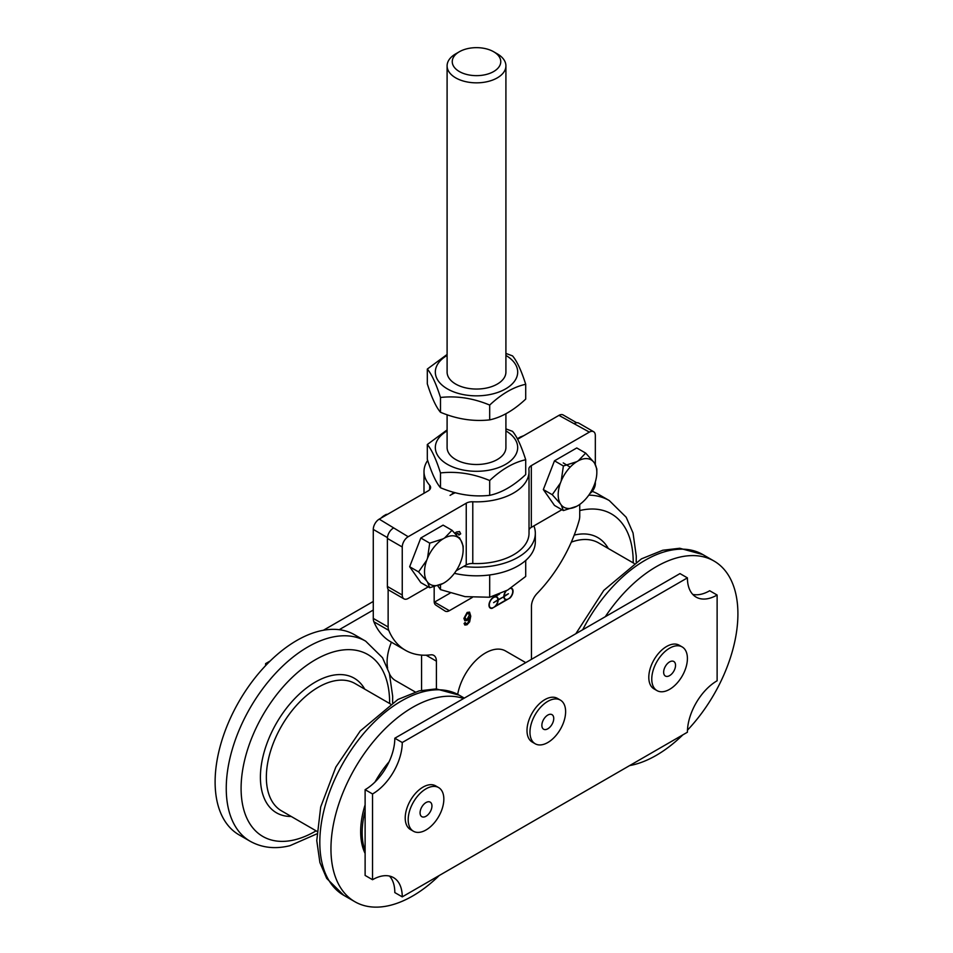 <?xml version="1.0" encoding="UTF-8"?>
<svg xmlns="http://www.w3.org/2000/svg" width="953" height="953" viewBox="0 0 953 953"><rect width="100%" height="100%" fill="white"/><g stroke="black" fill="none" stroke-linecap="round" stroke-linejoin="round"><path stroke-width="1.43" d="M392.612 702.599L392.672 696.274L389.372 673.354L382.51 657.725L365.69 641.178L354.552 634.746A115.527 66.698 120 0 0 239.036 701.444A115.527 66.698 120 0 0 239.036 834.84L250.174 841.273C262.063 847.848 275.346 849.314 289.998 845.668L316.825 833.887M463.575 698.525A115.527 66.698 120 0 0 351.728 773.991A115.527 66.698 120 0 0 354.885 901.729A115.527 66.698 120 0 0 390.146 905.35A115.527 66.698 120 0 0 439.25 875.497M389.11 761.745A73.512 42.444 120 0 0 375.005 782.008M365.118 804.808A73.512 42.444 120 0 0 365.118 853.435M365.118 810.836A73.512 42.444 120 0 0 365.118 850.838M270.187 660.977L265.601 663.622A42.003 24.254 -60 0 1 265.553 665.682M373.278 601.45L323.401 630.255M373.278 610.027L339.22 629.695M391.409 642.191A40.324 23.289 120 0 0 387.633 668.148M389.598 674.116A40.324 23.289 120 0 0 395.447 680.549L415.246 691.973M266.84 664.336L265.601 663.622M389.503 876.069A42.003 24.254 -60 0 1 394.816 892.58L402.249 896.868L687.411 732.226A42.003 24.254 -60 0 1 717.121 680.776L717.121 595.029A42.003 24.254 -60 0 1 696.119 597.102A42.003 24.254 -60 0 1 687.411 577.875L402.249 742.518A42.003 24.254 -60 0 1 372.54 793.968L372.54 879.714A42.003 24.254 -60 0 1 393.541 877.63A42.003 24.254 -60 0 1 402.249 896.868M687.411 577.875L679.989 573.587L394.816 738.23A42.003 24.254 -60 0 1 365.118 789.68L365.118 875.426L372.54 879.714M717.121 595.029L709.687 590.741A42.003 24.254 -60 0 1 692.736 594.386M413.411 831.23L410.433 829.515A25.207 14.557 -60 0 1 410.433 800.413A25.207 14.557 -60 0 1 435.64 785.856L438.618 787.571A25.207 14.557 -60 0 1 443.836 799.114A25.207 14.557 -60 0 1 432.829 824.476A25.207 14.557 -60 0 1 413.411 831.23A25.207 14.557 -60 0 1 413.411 802.128A25.207 14.557 -60 0 1 438.618 787.571M656.986 690.603L654.02 688.888A25.207 14.557 -60 0 1 659.833 651.947A25.207 14.557 -60 0 1 679.227 645.229L682.193 646.944A25.207 14.557 -60 0 1 682.193 676.046A25.207 14.557 -60 0 1 656.986 690.603A25.207 14.557 -60 0 1 662.8 653.663A25.207 14.557 -60 0 1 682.193 646.944M535.193 743.769L532.227 742.053A25.207 14.557 -60 0 1 532.227 712.939A25.207 14.557 -60 0 1 557.434 698.394L560.4 700.11A25.207 14.557 -60 0 1 565.617 711.641A25.207 14.557 -60 0 1 554.622 737.014A25.207 14.557 -60 0 1 535.193 743.769A25.207 14.557 -60 0 1 535.193 714.655A25.207 14.557 -60 0 1 560.4 700.11M402.249 742.518L394.816 738.23M372.54 793.968L365.118 789.68M420.07 812.826A8.398 4.848 -60 0 1 423.74 804.38A8.398 4.848 -60 0 1 430.208 802.128A8.398 4.848 -60 0 1 430.208 811.825A8.398 4.848 -60 0 1 421.81 816.673A8.398 4.848 -60 0 1 420.07 812.826M671.853 673.807A8.398 4.848 -60 0 1 665.385 676.046A8.398 4.848 -60 0 1 665.385 666.35A8.398 4.848 -60 0 1 673.795 661.489A8.398 4.848 -60 0 1 671.853 673.807M541.864 725.364A8.398 4.848 -60 0 1 545.521 716.906A8.398 4.848 -60 0 1 552.001 714.655A8.398 4.848 -60 0 1 552.001 724.363A8.398 4.848 -60 0 1 543.603 729.212A8.398 4.848 -60 0 1 541.864 725.364M525.746 662.633L505.578 650.994A40.324 23.289 120 0 0 477.644 658.726A40.324 23.289 120 0 0 457.678 694.332M505.912 65.864L505.912 372.075A29.412 16.975 180 0 1 504.911 376.471A29.412 16.975 180 0 1 472.664 388.907A29.412 16.975 180 0 1 447.1 372.075L447.1 65.864A29.412 16.975 0 0 0 472.664 82.697A29.412 16.975 0 0 0 504.911 70.26A29.412 16.975 0 0 0 505.912 65.864A29.412 16.975 0 0 0 497.299 53.856L493.654 51.748A24.254 13.997 180 0 1 499.932 65.28A24.254 13.997 180 0 1 464.385 73.774A24.254 13.997 180 0 1 459.358 51.748A24.254 13.997 180 0 1 493.654 51.748M459.358 51.748L455.713 53.856A29.412 16.975 0 0 0 447.1 65.864M505.912 413.697L505.912 447.529A29.412 16.975 180 0 1 476.512 464.504A29.412 16.975 180 0 1 447.1 447.529L447.1 414.734M437.713 585.714L440.489 589.621L465.088 596.638L489.687 597.233L507.699 590.05L525.711 576.434L525.711 560.459M489.687 574.945L489.687 597.233M440.489 584.677L440.489 589.621M447.1 355.433A41.17 23.765 0 0 0 436.736 365.916A41.17 23.765 0 0 0 486.959 395.066A41.17 23.765 0 0 0 505.912 355.433M427.313 369.061L427.313 383.868C431.709 397.675 436.093 407.134 440.489 412.268C456.892 419.141 473.296 421.679 489.687 419.88C501.695 417.283 513.703 410.35 525.711 399.093L525.711 384.285C513.703 386.882 501.695 393.815 489.687 405.073C473.296 398.211 456.892 395.674 440.489 397.472C436.093 383.666 431.709 374.195 427.313 369.061L447.1 354.456M505.912 353.42L512.523 355.886C516.919 361.02 521.315 370.479 525.711 384.285M440.489 412.268L440.489 397.472M489.687 419.88L489.687 405.073M447.1 430.899A41.17 23.765 0 0 0 447.493 464.397A41.17 23.765 0 0 0 505.519 464.397A41.17 23.765 0 0 0 505.912 430.899M427.313 444.527L427.313 459.334C431.709 473.129 436.093 482.599 440.489 487.733C456.892 494.607 473.296 497.144 489.687 495.346C501.695 492.749 513.703 485.816 525.711 474.546L525.711 459.751C513.703 462.348 501.695 469.269 489.687 480.538C473.296 473.665 456.892 471.127 440.489 472.926C436.093 459.132 431.709 449.661 427.313 444.527L447.1 429.91M505.912 428.886L512.523 431.34C516.919 436.474 521.315 445.944 525.711 459.751M440.489 487.733L440.489 472.926M489.687 495.346L489.687 480.538M576.636 422.751L563.14 414.96A8.398 4.848 120 0 0 558.934 415.377L517.598 439.25M427.671 460.406A52.51 30.317 0 0 0 424.002 471.544A52.51 30.317 0 0 0 429.684 485.268A8.398 4.848 180 0 1 430.601 487.459A8.398 4.848 180 0 1 428.135 490.89L379.223 519.135A8.398 4.848 120 0 0 373.278 529.427L373.278 618.414A12.603 7.279 120 0 0 373.886 621.785A105.021 60.635 120 0 0 390.599 641.726L405.454 650.291A105.021 60.635 -60 0 1 388.741 630.362A12.603 7.279 -60 0 1 388.133 626.991L388.133 589.335A8.398 4.848 120 0 0 389.134 590.3L403.989 598.865A8.398 4.848 -60 0 1 402.249 595.017L402.249 546.998A8.398 4.848 -60 0 1 408.182 536.718L379.223 519.135M558.934 415.377L589.383 432.102L531.321 465.624A8.398 4.848 0 0 0 528.867 469.043A8.398 4.848 0 0 0 528.891 469.388A52.51 30.317 180 0 1 529.022 471.544A52.51 30.317 180 0 1 472.783 501.778A8.398 4.848 0 0 0 466.243 503.196L408.182 536.718M453.688 492.26A16.809 9.697 0 0 1 450.066 495.381L451.388 494.619A29.412 16.975 180 0 1 455.331 492.713M563.223 462.896L570.192 467.113M521.767 436.843L519.48 437.498M517.491 439.023L520.278 437.022L517.384 438.833M552.24 494.702L560.388 483.088A27.327 15.784 120 0 0 560.388 503.78L552.24 494.702L543.329 489.556L554.479 460.823L576.768 447.958L585.678 453.104L593.826 462.181A27.327 15.784 120 0 0 578.304 460.787L585.678 453.104M563.39 510.57L561.186 504.911A27.327 15.784 120 0 0 576.708 506.305L563.39 510.57L554.479 505.424L543.329 489.556M576.708 506.305L578.304 505.388A27.327 15.784 120 0 0 593.826 486.066L594.624 484.017A27.327 15.784 120 0 0 596.828 472.39A27.327 15.784 120 0 0 594.624 463.313L596.828 468.959L596.828 472.39M563.39 465.969L576.708 461.717A27.327 15.784 120 0 0 561.186 481.027L563.39 465.969L554.479 460.823M593.826 462.181L594.624 463.313M576.708 461.717L578.304 460.787M560.388 483.088L561.186 481.027M561.186 504.911L560.388 503.78M520.278 437.022L523.828 435.652M518.468 438.058A13.437 7.767 120 0 0 518.098 438.273A13.437 7.767 120 0 0 517.336 438.749L518.408 438.106M519.123 437.749L519.766 437.487A13.437 7.767 120 0 0 519.147 437.737M519.766 437.475L521.017 437.272M429.72 587.739L427.516 582.092A27.327 15.784 120 0 0 443.038 583.474L429.72 587.739L420.809 582.593L409.659 566.737L420.809 538.004L443.097 525.127L452.008 530.273L460.156 539.35A27.327 15.784 120 0 0 444.634 537.968L452.008 530.273M443.038 583.474L444.634 582.557A27.327 15.784 120 0 0 460.156 563.247L460.954 561.186A27.327 15.784 120 0 0 463.158 549.571A27.327 15.784 120 0 0 460.954 540.494L463.158 546.14L463.158 549.571M418.57 571.883L426.718 560.257A27.327 15.784 120 0 0 426.718 580.961L418.57 571.883L409.659 566.737M427.516 558.196L429.72 543.15L443.038 538.886A27.327 15.784 120 0 0 427.516 558.196L426.718 560.257M420.809 538.004L429.72 543.15M443.038 538.886L444.634 537.968M427.516 582.092L426.718 580.961M460.156 539.35L458.667 537.456M382.725 517.11L389.753 513.059M387.728 514.227A13.437 7.767 120 0 0 385.334 514.977M386.251 514.394L384.428 515.442A13.437 7.767 120 0 0 381.117 518.039M428.231 586.881L408.182 598.448A8.398 4.848 -60 0 1 403.989 598.865M456.201 570.74L466.243 564.938A8.398 4.848 180 0 1 472.783 563.521A52.51 30.317 0 0 0 529.022 533.287L529.022 471.544M454.867 533.203L456.487 532L459.537 531.571L460.704 533.835L458.893 535.062L458.119 533.585M458.202 533.632L455.796 534.192M526.247 559.983L525.711 560.948M472.283 597.46L449.363 610.694L434.508 602.117A8.398 4.848 -60 0 1 434.246 602.272M434.175 586.75L434.175 601.295A8.398 4.848 120 0 0 435.795 605.072L445.039 611.04A8.398 4.848 120 0 0 445.158 611.111A8.398 4.848 120 0 0 449.363 610.694M436.403 688.9L436.403 661.156A12.603 7.279 120 0 0 433.794 655.39A12.603 7.279 120 0 0 430.756 654.842A105.021 60.635 -60 0 1 405.454 650.291M579.734 504.423L579.734 516.371A12.603 7.279 -60 0 1 579.126 520.445A105.021 60.635 -60 0 1 537.111 593.445A12.603 7.279 120 0 0 531.464 606.275L531.464 659.333M467.149 612.434L469.567 612.148L470.758 616.162L469.65 621.868L467.03 624.751L464.897 625.061L464.075 623.465L465.338 622.619L465.862 623.631L467.113 623.5L468.185 622.488L469.495 617.461L466.97 620.522L464.85 620.725L463.897 618.414L467.149 612.434M511.022 588.013A6.504 3.752 -60 0 1 511.701 588.275A6.504 3.752 -60 0 1 510.058 597.948L491.974 608.395A6.504 3.752 -60 0 1 490.33 608.121A6.504 3.752 -60 0 1 491.974 598.436L497.764 594.755M434.508 602.117L450.15 593.088M465.04 622.44L465.588 623.476M469.412 612.076L470.46 615.995L469.352 621.701L466.732 624.584L464.754 624.965M469.495 617.461L466.672 620.355L464.707 620.641M468.411 613.422L466.887 613.446L464.909 617.389L465.695 619.14M465.207 617.556L465.838 619.236L467.232 619.081L469.293 615.281L468.566 613.494L467.184 613.625L464.909 617.389M509.831 597.817L508.604 598.782M508.283 598.972L506.817 599.818A6.504 3.752 -60 0 1 505.185 599.544A6.504 3.752 -60 0 1 503.839 596.733L498.193 599.997A6.504 3.752 -60 0 1 495.203 606.525L493.749 607.359M493.428 607.549L491.677 608.217A6.504 3.752 -60 0 1 490.187 608.026M511.547 588.192A6.504 3.752 -60 0 1 512.75 591.205M496.477 597.126A6.099 3.514 120 0 0 496.334 597.031A6.099 3.514 120 0 0 493.451 597.245M493.13 597.436A6.099 3.514 120 0 0 491.903 598.401M488.984 605.012A6.099 3.514 120 0 0 490.247 607.585A6.099 3.514 120 0 0 490.402 607.669M506.281 590.848A6.099 3.514 120 0 0 504.137 596.221L503.839 596.387A6.099 3.514 120 0 0 505.102 599.008A6.099 3.514 120 0 0 505.245 599.092M511.332 588.549A6.099 3.514 120 0 0 511.189 588.454A6.099 3.514 120 0 0 510.665 588.251M496.692 596.769A6.504 3.752 -60 0 1 497.895 599.485L497.895 599.818M494.976 606.394L506.519 599.651A6.504 3.752 -60 0 1 505.042 599.449M498.193 599.997L497.895 599.83A6.504 3.752 -60 0 1 497.871 600.152L493.583 602.653L497.895 599.83A6.099 3.514 120 0 0 496.632 597.209A6.099 3.514 120 0 0 490.545 600.724A6.099 3.514 120 0 0 490.545 607.764A6.099 3.514 120 0 0 495.167 606.203A6.099 3.514 120 0 0 497.895 600.164L497.597 599.997M499.598 594.041L495.203 596.578A6.504 3.752 -60 0 1 496.847 596.84A6.504 3.752 -60 0 1 498.193 599.651L504.137 596.566A6.099 3.514 120 0 0 505.4 599.187A6.099 3.514 120 0 0 511.487 595.661A6.099 3.514 120 0 0 511.487 588.632A6.099 3.514 120 0 0 510.498 588.346M503.863 596.066L508.437 593.743L504.137 596.566M503.839 596.399A6.504 3.752 -60 0 1 505.769 591.122M421.56 655.104L421.56 690.329M589.383 432.102A8.398 4.848 -60 0 1 593.588 431.685L578.733 423.108A8.398 4.848 120 0 0 574.54 423.525M529.022 529.868A8.398 4.848 180 0 1 531.321 527.354L533.906 525.877A58.812 33.951 180 0 1 535.324 533.287A58.812 33.951 180 0 1 533.061 542.591A58.812 33.951 180 0 1 463.67 566.416M535.324 533.287L535.324 541.864A58.812 33.951 180 0 1 533.061 551.168A58.812 33.951 180 0 1 454.39 573.325M533.906 525.877L561.901 509.712M402.249 595.017L387.394 586.452A8.398 4.848 120 0 0 388.133 589.335M387.394 586.452L387.394 538.433L402.249 546.998M393.339 528.141A8.398 4.848 120 0 0 387.394 538.433M595.327 481.884L595.327 483.552A8.398 4.848 -60 0 1 589.895 493.523M595.327 464.433L595.327 435.533A8.398 4.848 -60 0 0 593.588 431.685M460.704 533.835L459.394 531.488M460.621 540.029L459.453 537.671M455.582 533.954L457.905 533.466M458.822 534.74L460.406 533.668M636.199 561.972L636.27 556.075L633.03 532.965L626.181 517.241L609.277 500.551L598.139 494.119A115.527 66.698 120 0 0 592.242 491.355M687.47 730.165A115.527 66.698 120 0 0 711.641 698.358A115.527 66.698 120 0 0 713.988 561.007A115.527 66.698 120 0 0 605.286 616.71M629.611 765.593A115.527 66.698 120 0 0 682.836 734.87M365.69 641.178A115.527 66.698 120 0 0 250.174 707.876A115.527 66.698 120 0 0 250.174 841.273M389.622 703.505A105.021 60.635 120 0 0 322.745 655.926A105.021 60.635 120 0 0 242.419 771.489A105.021 60.635 120 0 0 294.906 839.76A105.021 60.635 120 0 0 316.098 830.837M364.725 689.126A77.717 44.874 120 0 0 276.501 723.077A77.717 44.874 120 0 0 291.201 816.459M390.456 703.981L355.088 683.563A73.512 42.444 120 0 0 281.576 726.007A73.512 42.444 120 0 0 281.576 810.896L316.944 831.326M343.735 895.296L326.712 878.416L319.898 862.56L316.765 840.594L320.696 806.965L335.873 767.022L360.222 731.011L397.877 699.49L419.177 690.877L436.176 688.9L459.263 695.202A115.527 66.698 120 0 0 343.735 761.9A115.527 66.698 120 0 0 343.735 895.296L354.885 901.729M466.243 564.938L466.243 503.196M373.278 529.427L387.43 537.599M388.133 626.991L373.278 618.414M429.684 485.268L429.684 489.663M388.741 630.362L373.886 621.785M436.403 661.156L426.086 655.199M531.321 527.354L531.321 465.624M472.783 563.521L472.783 501.778M609.277 500.551A115.527 66.698 120 0 0 588.787 495.143M633.197 562.866A105.021 60.635 120 0 0 579.734 510.558M608.3 548.499A77.717 44.874 120 0 0 574.218 535.109M634.043 563.354L598.663 542.936A73.512 42.444 120 0 0 571.312 542.138M575.838 633.721L603.797 590.372L641.452 558.851L662.764 550.25L679.751 548.261L702.849 554.575A115.527 66.698 120 0 0 582.688 629.766M459.263 695.202L464.302 698.108M424.002 471.544L424.002 493.285M702.849 554.575L713.988 561.007"/></g></svg>
